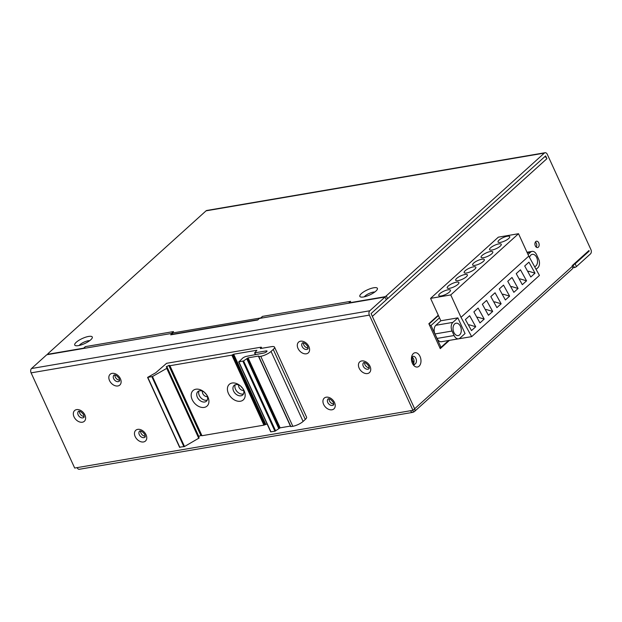 <?xml version="1.0" encoding="UTF-8"?>
<svg xmlns="http://www.w3.org/2000/svg" width="622" height="622" viewBox="0 0 622 622"><rect width="100%" height="100%" fill="white"/><g stroke="black" fill="none" stroke-linecap="round" stroke-linejoin="round"><path stroke-width="0.93" d="M573.22 264.739A1.609 0.466 -24.6 0 0 575.148 263.79L589.205 251.086L588.948 250.526L572.178 265.68L572.434 266.239A3.219 2.27 47.9 0 1 572.178 269.038L414.392 411.577A3.219 2.27 -132.1 0 0 414.656 408.778L372.353 316.388L546.901 158.696L545.626 155.897L387.568 298.677A1.609 0.466 155.4 0 1 386.161 299.47M412.767 410.341L413.521 411.989A3.219 2.27 -132.1 0 0 414.392 411.577M85.346 346.625L173.538 331.573L171.843 333.104L260.766 317.928L262.461 316.396L350.652 301.343L348.958 302.875L384.233 296.849A1.609 0.466 -24.6 0 0 386.293 295.878L544.343 153.098A3.219 2.084 80.3 0 1 545.082 152.724L206.807 210.461A3.219 2.084 -99.7 0 0 206.061 210.835L48.011 353.615A1.609 0.466 -24.6 0 0 47.754 354.081A1.609 0.466 -24.6 0 0 48.376 354.175L83.651 348.157L85.346 346.625A3.219 2.084 -99.7 0 0 84.553 348.297M573.119 264.832L574.37 267.561A1.609 0.466 155.4 0 0 576.431 266.589L590.488 253.885A3.219 2.084 80.3 0 0 590.9 249.562L547.313 154.365A3.219 2.084 80.3 0 0 545.082 152.724M535.348 245.915A3.219 2.084 -99.7 0 1 536.506 241.212A3.219 2.084 -99.7 0 1 538.738 242.852A3.219 2.084 -99.7 0 1 537.587 247.556A3.219 2.084 -99.7 0 1 535.348 245.915M449.426 340.366L440.259 348.639L428.853 323.72L438.285 315.198M419.158 366.117L419.096 366.179A7.239 4.688 -99.7 0 1 412.425 363.372A7.239 4.688 -99.7 0 1 413.265 353.638A7.239 4.688 80.3 0 1 413.327 353.576A7.239 4.688 -99.7 0 1 419.998 356.383A7.239 4.688 -99.7 0 1 419.158 366.117M544.856 156.589A3.219 2.27 47.9 0 1 546.901 158.696M374.786 292.013A6.438 1.866 -24.6 0 0 373.293 292.107A6.438 1.866 -24.6 0 0 365.067 295.994A6.438 1.866 -24.6 0 0 364.321 296.803M89.669 340.677A6.438 1.866 -24.6 0 0 88.168 340.77A6.438 1.866 -24.6 0 0 79.95 344.658A6.438 1.866 -24.6 0 0 79.204 345.467M90.75 339.791A9.649 2.799 155.4 0 1 78.419 345.622A9.649 2.799 155.4 0 1 75.487 345.63A9.649 2.799 155.4 0 1 76.249 342.271A9.649 2.799 155.4 0 1 88.581 336.44A9.649 2.799 155.4 0 1 92.219 337.971A9.649 2.799 155.4 0 1 90.75 339.791M363.536 296.958A9.649 2.799 155.4 0 1 360.612 296.966A9.649 2.799 155.4 0 1 361.374 293.6A9.649 2.799 155.4 0 1 373.705 287.776A9.649 2.799 155.4 0 1 377.336 289.308A9.649 2.799 155.4 0 1 375.867 291.127A9.649 2.799 155.4 0 1 363.536 296.958M536.273 247.152A3.219 2.084 80.3 0 0 536.319 243.264A3.219 2.084 80.3 0 0 535.402 242.028M413.544 363.466A4.02 2.605 80.3 0 0 412.51 357.378M588.124 251.272L589.205 251.086M261.66 318.067A3.219 2.084 -99.7 0 1 262.461 316.396M371.07 313.581L414.656 408.778L412.961 410.31L369.375 315.113A3.219 2.084 80.3 0 1 369.787 310.782L385.034 297.013L386.316 299.812L371.07 313.581M258.029 319.685L171.454 334.465A3.219 2.084 -99.7 0 0 170.708 334.838L172.403 333.306L46.759 354.75L31.512 368.527A3.219 2.084 -99.7 0 0 31.1 372.858L74.687 468.047L77.097 467.635A3.219 2.084 -99.7 0 0 79.336 469.276L412.783 412.363A3.219 2.084 80.3 0 0 413.521 411.989M412.783 412.363A3.219 2.084 80.3 0 1 410.543 410.722L412.961 410.31M109.542 380.594L109.589 380.703A7.239 5.1 47.9 0 0 117.908 385.959A7.239 5.1 47.9 0 0 120.411 378.744L120.365 378.635A7.239 5.1 47.9 0 0 112.046 373.379A7.239 5.1 47.9 0 0 109.542 380.594M135.176 436.59L135.231 436.698A7.239 5.1 47.9 0 0 143.542 441.954A7.239 5.1 47.9 0 0 146.053 434.739L145.999 434.63A7.239 5.1 47.9 0 0 137.687 429.374A7.239 5.1 47.9 0 0 135.176 436.59M74.034 416.841L74.08 416.95A7.239 5.1 47.9 0 0 82.399 422.206A7.239 5.1 47.9 0 0 84.911 414.991L84.856 414.882A7.239 5.1 47.9 0 0 76.545 409.626A7.239 5.1 47.9 0 0 74.034 416.841M298.008 348.429L298.062 348.53A7.239 5.1 47.9 0 0 306.374 353.794A7.239 5.1 47.9 0 0 308.885 346.571L308.831 346.462A7.239 5.1 47.9 0 0 300.519 341.206A7.239 5.1 47.9 0 0 298.008 348.429M359.151 368.177L359.205 368.286A7.239 5.1 47.9 0 0 367.516 373.542A7.239 5.1 47.9 0 0 370.028 366.319L369.981 366.218A7.239 5.1 47.9 0 0 361.662 360.954A7.239 5.1 47.9 0 0 359.151 368.177M323.65 404.424L323.697 404.525A7.239 5.1 47.9 0 0 332.016 409.789A7.239 5.1 47.9 0 0 334.519 402.566L334.473 402.465A7.239 5.1 47.9 0 0 326.153 397.201A7.239 5.1 47.9 0 0 323.65 404.424M261.061 347.185L166.587 363.31L155.702 372.788L147.585 377.398L152.468 376.52L166.735 368.356L167.069 368.006L166.261 366.856L168.795 365.448L169.93 365.72L231.866 355.146L233.678 354.221L256.878 350.256L254.795 352.853L266.154 350.909A2.247 0.653 155.4 0 1 267.017 351.041A2.247 0.653 155.4 0 1 266.076 352.122A2.247 0.653 155.4 0 1 263.852 353.032L246.569 356.32A3.219 0.933 -24.6 0 0 242.549 358.241L238.902 361.887L243.599 360.908L248.092 357.844L258.721 356.025L258.845 356.624L260.773 356.297A8.047 2.333 -24.6 0 0 271.052 351.438L273.252 349.447A8.047 2.333 -24.6 0 0 274.527 347.13A8.047 2.333 -24.6 0 0 271.449 346.656L260.338 348.553L261.061 347.185M385.034 297.013L259.39 318.456L257.695 319.988L170.708 334.838M172.83 334.232L172.403 333.306M114.977 375.012A4.02 2.83 -132.1 0 0 115.342 377.126A4.02 2.83 -132.1 0 0 119.603 380.143M140.611 431.015A4.02 2.83 -132.1 0 0 140.984 433.122A4.02 2.83 -132.1 0 0 145.245 436.139M79.468 411.259A4.02 2.83 -132.1 0 0 79.841 413.366A4.02 2.83 -132.1 0 0 84.102 416.39M303.443 342.846A4.02 2.83 -132.1 0 0 303.816 344.953A4.02 2.83 -132.1 0 0 308.077 347.978M364.585 362.595A4.02 2.83 -132.1 0 0 364.958 364.702A4.02 2.83 -132.1 0 0 369.219 367.726M329.077 398.842A4.02 2.83 -132.1 0 0 329.45 400.949A4.02 2.83 -132.1 0 0 333.711 403.973M167.077 368.014L199.118 438.005L184.516 446.518L179.766 447.179M267.102 423.979L263.915 425.145L201.971 435.719L200.844 435.447L198.48 436.605M290.412 426.086L280.141 427.835L274.932 431.209L270.702 431.847L238.661 361.856M274.527 347.13L306.576 417.129A8.047 2.333 155.4 0 1 305.301 419.446L303.101 421.436A8.047 2.333 155.4 0 1 292.822 426.295L290.645 426.583L258.596 356.585M167.069 368.006L199.118 438.005M246.763 358.692L278.812 428.682M195.883 389.216A10.457 7.371 47.9 0 1 204.654 392.498A10.457 7.371 47.9 0 1 206.302 394.325A10.457 7.371 47.9 0 1 204.21 407.41A10.457 7.371 47.9 0 1 192.198 399.651A10.457 7.371 47.9 0 1 195.883 389.216M232.123 383.028A10.457 7.371 47.9 0 1 240.893 386.309A10.457 7.371 47.9 0 1 242.549 388.136A10.457 7.371 47.9 0 1 240.457 401.229A10.457 7.371 47.9 0 1 228.437 393.469A10.457 7.371 47.9 0 1 232.123 383.028M206.139 394.115A6.438 4.533 47.9 0 1 206.481 401.174A6.438 4.533 47.9 0 1 204.731 401.999A6.438 4.533 47.9 0 1 197.975 398.375A6.438 4.533 47.9 0 1 197.85 391.627A6.438 4.533 47.9 0 1 199.6 390.803A6.438 4.533 47.9 0 1 204.848 392.676M199.009 390.95A6.438 4.533 -132.1 0 0 200.486 397.372A6.438 4.533 -132.1 0 0 206.675 400.241A6.438 4.533 -132.1 0 0 207.266 400.094M235.256 384.761A6.438 4.533 -132.1 0 0 236.725 391.184A6.438 4.533 -132.1 0 0 242.922 394.053A6.438 4.533 -132.1 0 0 243.513 393.905M242.386 387.926A6.438 4.533 47.9 0 1 242.72 394.986A6.438 4.533 47.9 0 1 240.971 395.81A6.438 4.533 47.9 0 1 234.222 392.187A6.438 4.533 47.9 0 1 234.097 385.438A6.438 4.533 47.9 0 1 235.847 384.614A6.438 4.533 47.9 0 1 241.087 386.495M240.986 386.402A4.02 2.83 -132.1 0 0 242.463 388.042M204.739 392.583A4.02 2.83 -132.1 0 0 206.224 394.224M574.37 267.561L572.745 267.841M412.573 361.491L414.034 361.234M448.555 340.514L441.014 347.325L439.754 347.535M440.835 320.773L457.87 317.865L452.87 322.383A6.438 4.167 80.3 0 0 452.046 331.036L454.099 335.522A6.438 4.167 80.3 0 0 458.569 338.803L441.534 341.711A6.438 4.167 -99.7 0 1 437.064 338.43L435.011 333.944A6.438 4.167 -99.7 0 1 435.835 325.29L440.835 320.773L430.579 298.373L498.339 237.161L518.515 233.716L528.77 256.116L539.437 275.422L471.67 336.642L449.776 340.304M439.49 317.834L431.015 325.485L429.281 324.653M438.448 315.556L429.017 324.078M441.014 347.325L431.015 325.485M536.086 269.365L537.805 267.818A6.438 4.167 80.3 0 0 538.629 259.156L536.576 254.678A6.438 4.167 80.3 0 0 532.105 251.389A6.438 4.167 80.3 0 0 530.628 252.135L528.024 254.484M457.87 317.865L465.046 333.548L460.047 338.057A6.438 4.167 80.3 0 1 458.569 338.803M471.67 336.642L461.011 317.329L450.756 294.929L430.579 298.373M460.459 326.402A6.274 4.066 -99.7 0 1 458.212 335.577A6.274 4.066 -99.7 0 1 453.858 332.373A6.274 4.066 -99.7 0 1 456.105 323.207A6.274 4.066 -99.7 0 1 460.459 326.402M518.515 233.716L450.756 294.929M447.988 289.813A6.438 1.866 155.4 0 1 450.452 290.202A6.438 1.866 155.4 0 1 447.661 293.351A6.438 1.866 155.4 0 1 441.208 295.94A6.438 1.866 155.4 0 1 438.751 295.559A6.438 1.866 155.4 0 1 441.534 292.402A6.438 1.866 155.4 0 1 447.988 289.813M456.455 282.163A6.438 1.866 155.4 0 1 458.919 282.543A6.438 1.866 155.4 0 1 456.128 285.7A6.438 1.866 155.4 0 1 449.683 288.289A6.438 1.866 155.4 0 1 447.218 287.9A6.438 1.866 155.4 0 1 450.009 284.752A6.438 1.866 155.4 0 1 456.455 282.163M464.929 274.512A6.438 1.866 155.4 0 1 467.386 274.893A6.438 1.866 155.4 0 1 464.603 278.05A6.438 1.866 155.4 0 1 458.15 280.631A6.438 1.866 155.4 0 1 455.685 280.25A6.438 1.866 155.4 0 1 458.476 277.101A6.438 1.866 155.4 0 1 464.929 274.512M473.396 266.861A6.438 1.866 155.4 0 1 475.861 267.242A6.438 1.866 155.4 0 1 473.07 270.399A6.438 1.866 155.4 0 1 466.624 272.98A6.438 1.866 155.4 0 1 464.16 272.599A6.438 1.866 155.4 0 1 466.943 269.45A6.438 1.866 155.4 0 1 473.396 266.861M481.863 259.211A6.438 1.866 155.4 0 1 484.328 259.592A6.438 1.866 155.4 0 1 481.545 262.748A6.438 1.866 155.4 0 1 475.091 265.33A6.438 1.866 155.4 0 1 472.627 264.949A6.438 1.866 155.4 0 1 475.418 261.792A6.438 1.866 155.4 0 1 481.863 259.211M490.338 251.56A6.438 1.866 155.4 0 1 492.803 251.941A6.438 1.866 155.4 0 1 490.012 255.09A6.438 1.866 155.4 0 1 483.558 257.679A6.438 1.866 155.4 0 1 481.101 257.298A6.438 1.866 155.4 0 1 483.885 254.141A6.438 1.866 155.4 0 1 490.338 251.56M498.805 243.902A6.438 1.866 155.4 0 1 501.27 244.29A6.438 1.866 155.4 0 1 498.479 247.439A6.438 1.866 155.4 0 1 492.033 250.028A6.438 1.866 155.4 0 1 489.568 249.647A6.438 1.866 155.4 0 1 492.36 246.491A6.438 1.866 155.4 0 1 498.805 243.902M507.28 236.251A6.438 1.866 155.4 0 1 509.737 236.632A6.438 1.866 155.4 0 1 506.953 239.789A6.438 1.866 155.4 0 1 500.5 242.378A6.438 1.866 155.4 0 1 498.035 241.997A6.438 1.866 155.4 0 1 500.827 238.84A6.438 1.866 155.4 0 1 507.28 236.251M528.77 256.116L461.011 317.329M465.411 319.553L471.499 330.577L475.729 326.752L469.649 315.727L465.411 319.553M473.878 311.902L479.966 322.919L484.204 319.094L478.116 308.077L473.878 311.902M482.353 304.251L488.441 315.268L492.671 311.443L486.583 300.426L482.353 304.251M490.82 296.601L496.908 307.618L501.145 303.793L495.058 292.775L490.82 296.601M499.295 288.942L505.375 299.967L509.612 296.142L503.525 285.117L499.295 288.942M507.762 281.292L513.85 292.317L518.079 288.491L511.999 277.466L507.762 281.292M516.229 273.641L522.317 284.666L526.554 280.841L520.466 269.816L516.229 273.641M524.704 265.991L530.791 277.008L535.021 273.182L528.933 262.165L524.704 265.991M468.413 324.995L469.385 324.832L468.677 325.469M469.385 324.832L475.729 326.752M477.144 317.819L477.851 317.173L476.887 317.344M477.851 317.173L484.204 319.094M485.619 310.16L486.326 309.523L485.354 309.686M486.326 309.523L492.671 311.443M494.086 302.51L494.793 301.872L493.829 302.035M494.793 301.872L501.145 303.793M502.56 294.859L503.268 294.222L502.296 294.385M503.268 294.222L509.612 296.142M511.027 287.208L511.735 286.571L510.763 286.734M511.735 286.571L518.079 288.491M519.494 279.558L520.202 278.92L519.238 279.084M520.202 278.92L526.554 280.841M527.969 271.907L528.677 271.262L527.705 271.433M528.677 271.262L535.021 273.182M529.516 257.469A6.274 4.066 -99.7 0 1 532.331 254.336A6.274 4.066 -99.7 0 1 536.693 257.539A6.274 4.066 -99.7 0 1 534.601 266.675M572.434 266.239L414.656 408.778M387.568 298.677L386.293 295.878M576.431 266.589L575.148 263.79M206.061 210.835L544.343 153.098M415.395 363.792A4.02 2.605 -99.7 0 1 414.493 364.251L414.501 364.251C414.858 366.762 410.427 357.603 413.07 356.375L413.117 356.328A4.02 2.605 -99.7 0 1 416.382 361.74A4.02 2.605 -99.7 0 1 415.434 363.753A4.02 2.605 -99.7 0 1 415.395 363.792M410.543 410.722L77.097 467.635M31.1 372.858L369.375 315.113M369.787 310.782L31.512 368.527M113.647 378.65A4.02 2.83 47.9 0 1 113.974 375.152C113.328 375.416 115.288 373.247 119.183 378.549C120.147 382.343 119.199 380.407 119.37 381.123A4.02 2.83 47.9 0 1 113.678 378.712A4.02 2.83 47.9 0 1 113.647 378.65M139.289 434.646A4.02 2.83 47.9 0 1 139.616 431.147C138.97 431.411 140.922 429.242 144.817 434.545C145.781 438.339 144.833 436.403 145.004 437.118A4.02 2.83 47.9 0 1 139.312 434.708A4.02 2.83 47.9 0 1 139.289 434.646M78.147 414.897A4.02 2.83 47.9 0 1 78.465 411.399C77.828 411.663 79.779 409.494 83.675 414.796C84.639 418.59 83.69 416.654 83.861 417.37A4.02 2.83 47.9 0 1 78.17 414.96A4.02 2.83 47.9 0 1 78.147 414.897M302.121 346.485A4.02 2.83 47.9 0 1 302.447 342.986C301.802 343.243 303.754 341.074 307.649 346.376C308.613 350.17 307.665 348.234 307.836 348.95A4.02 2.83 47.9 0 1 302.144 346.547A4.02 2.83 47.9 0 1 302.121 346.485M363.264 366.234A4.02 2.83 47.9 0 1 363.59 362.735C362.945 362.999 364.896 360.822 368.799 366.133C369.756 369.919 368.807 367.983 368.978 368.706A4.02 2.83 47.9 0 1 363.295 366.296A4.02 2.83 47.9 0 1 363.264 366.234M327.755 402.481A4.02 2.83 47.9 0 1 328.082 398.982C327.436 399.238 329.396 397.069 333.291 402.38C334.247 406.166 333.299 404.23 333.47 404.953A4.02 2.83 47.9 0 1 327.786 402.543A4.02 2.83 47.9 0 1 327.755 402.481M261.209 347.41L261.629 348.328M273.252 349.447L305.301 419.446M303.101 421.436L271.052 351.438M260.773 356.297L292.822 426.295M290.894 426.622L258.845 356.624M280.141 427.835L248.092 357.844M247.268 358.225L279.317 428.224M275.647 430.898L243.599 360.908M242.883 361.211L274.932 431.209M270.951 431.886L238.902 361.887M266.154 350.909L266.55 351.78M255.595 354.602L254.795 352.853M265.726 424.212L233.678 354.221M232.861 354.61L264.902 424.601M264.739 424.756L232.69 354.758M231.866 355.146L263.915 425.145M201.971 435.719L169.93 365.72M169.682 365.689L201.73 435.68M201.536 435.33L169.487 365.332M168.795 365.448L200.844 435.447M198.783 436.434L166.735 366.436M166.735 368.356L198.783 438.354M184.516 446.518L152.468 376.52M151.885 376.745L183.933 446.744M179.882 447.436L147.834 377.437M243.63 390.429A4.02 2.83 47.9 0 1 239.058 387.498A4.02 2.83 47.9 0 1 239.035 387.436A4.02 2.83 47.9 0 1 238.724 384.995M207.383 396.611A4.02 2.83 47.9 0 1 202.819 393.687A4.02 2.83 47.9 0 1 202.788 393.625A4.02 2.83 47.9 0 1 202.484 391.184M454.099 335.522L437.064 338.43M435.011 333.944L452.046 331.036M452.87 322.383L435.835 325.29M527.215 252.719L530.628 252.135M47.972 354.54L47.754 354.081M261.31 347.224L261.8 348.304M255.385 354.641L254.546 352.814M147.585 377.398L179.634 447.397M532.105 251.389L527.005 252.26"/></g></svg>
